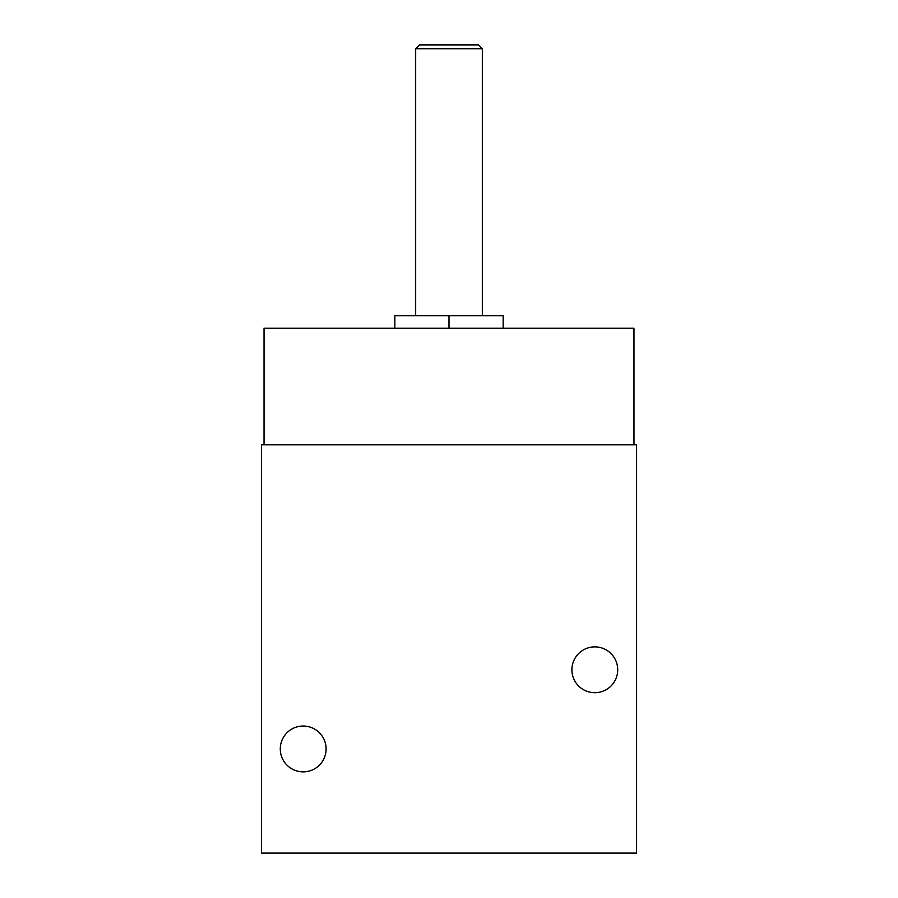 <?xml version="1.0" encoding="UTF-8"?>
<svg xmlns="http://www.w3.org/2000/svg" width="898" height="898" viewBox="0 0 898 898"><rect width="100%" height="100%" fill="white"/><g stroke="black" fill="none" stroke-linecap="round" stroke-linejoin="round"><path stroke-width="1.35" d="M261.531 444.836L261.531 853.1L636.469 853.1L636.469 444.836L261.531 444.836M633.966 444.836L633.966 328.185L264.034 328.185L264.034 444.836M617.723 669.796A22.91 22.91 0 0 0 583.352 649.95A22.91 22.91 0 0 0 583.352 689.642A22.91 22.91 0 0 0 617.723 669.796M326.109 748.954A22.91 22.91 0 0 0 291.738 729.109A22.91 22.91 0 0 0 291.738 768.789A22.91 22.91 0 0 0 326.109 748.954M394.839 328.185L394.839 315.692L503.161 315.692L503.161 328.185M449 328.185L449 315.692M415.673 48.728L482.327 48.728L478.499 44.9L419.501 44.9L415.673 48.728L415.673 315.692M482.327 48.728L482.327 315.692"/></g></svg>
